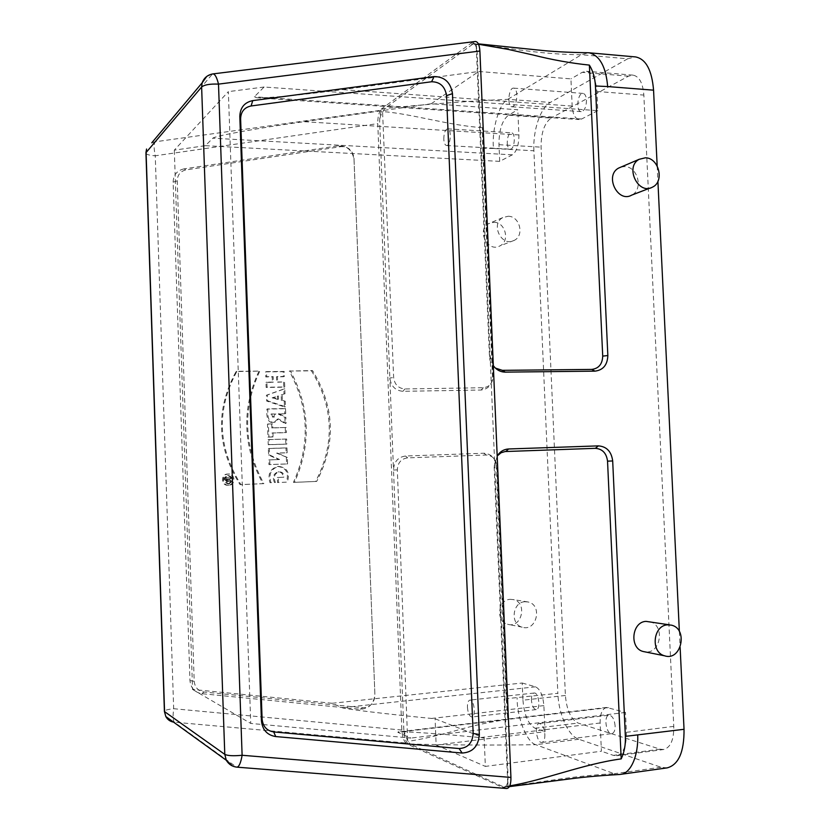 <?xml version="1.0" encoding="UTF-8"?>
<svg xmlns="http://www.w3.org/2000/svg" width="830" height="830" viewBox="0 0 830 830"><rect width="100%" height="100%" fill="white"/><g stroke="black" fill="none" stroke-linecap="round" stroke-linejoin="round"><path stroke-width="0.62" stroke-dasharray="4.15 3.11" d="M225.304 480.103L226.165 480.072L226.082 477.738L231.051 477.53L231.093 478.796L228.447 478.9L228.478 479.844L231.145 480.383L231.197 481.794L228.157 480.954L226.808 481.908L225.304 480.103L225.221 477.769L226.082 477.738M225.221 477.769L231.051 477.53M230.18 477.572L230.221 478.837L231.093 478.796M230.221 478.837L227.057 478.962L227.814 480.518L228.478 478.9L226.196 478.993L226.227 479.854L226.953 480.549L227.617 478.941M229.308 478.869L229.339 479.813M228.478 479.844L231.145 480.383M230.284 480.414L230.325 481.815M231.197 481.794L228.157 480.954M283.58 382.174L283.767 387.195L266.15 387.454L265.963 382.402L272.406 382.319L272.209 376.862L265.766 376.934L265.579 371.892L283.196 371.705L283.383 376.737L276.463 376.81L276.67 382.267L284.555 381.914L284.742 386.956L267.084 387.216L266.897 382.153L273.361 382.07L273.163 376.592L266.7 376.675L266.513 371.612L284.171 371.435L284.358 376.467L277.428 376.55L277.625 382.007L276.67 382.267M277.428 376.55L276.463 376.81M284.358 376.467L283.383 376.737M284.171 371.435L283.196 371.705M265.579 371.892L266.513 371.612M266.7 376.675L265.766 376.934M273.163 376.592L272.209 376.862M273.361 382.07L272.406 382.319M266.897 382.153L265.963 382.402M267.084 387.216L266.15 387.454M284.742 386.956L283.767 387.195M277.625 382.007L284.555 381.914M278.507 399.168L278.382 395.962L273.112 397.612L278.507 399.168L277.542 399.375L277.428 396.19L272.157 397.829L273.807 398.265M273.921 397.829L272.966 398.047M274.761 398.047L275.633 398.296M274.678 398.514L277.542 399.375M278.382 395.962L277.428 396.19M275.612 396.906L274.647 397.124M274.74 397.176L273.786 397.394M273.91 397.404L272.956 397.622M273.112 397.612L272.157 397.829M284.285 401.45L284.493 406.939L266.638 401.014L266.43 395.236L283.829 389L284.016 393.97L281.183 394.935L281.391 400.558L285.261 401.232L285.468 406.742L267.582 400.797L267.364 395.018L284.804 388.762L284.991 393.742L282.159 394.707L282.366 400.34L281.391 400.558M282.159 394.707L281.183 394.935M284.991 393.742L284.016 393.97M284.804 388.762L283.829 389M266.43 395.236L267.364 395.018M267.582 400.797L266.638 401.014M285.468 406.742L284.493 406.939M282.366 400.34L285.261 401.232M274.834 413.963L271.037 414.046C270.788 416.204 271.638 417.22 273.599 417.085L274.834 413.963L271.037 414.046M271.991 413.869C271.742 416.027 272.593 417.044 274.554 416.909L275.788 413.786M284.877 417.365L285.095 423.476L277.542 419.098L274.211 422.273C266.638 424.151 266.513 414.295 266.928 409.076L284.555 408.713L284.742 413.745L278.351 414.118L284.877 417.365L285.852 417.189L286.08 423.31L278.507 418.932L275.176 422.117C267.582 423.995 267.447 414.118 267.872 408.879L285.53 408.516L285.717 413.558L278.351 414.118M279.316 413.703L278.351 413.89M285.717 413.558L284.742 413.745M285.53 408.516L284.555 408.713M266.928 409.076L267.872 408.879M278.507 418.932L277.542 419.098M286.08 423.31L285.095 423.476M279.316 413.931L285.852 417.189M285.25 427.626L285.437 432.669L271.991 433.032L272.136 437.005L267.945 437.13L267.478 424.13L271.669 424.026L271.815 427.979L286.226 427.471L286.412 432.523L272.945 432.897L273.091 436.87L268.889 436.995L268.422 423.974L272.613 423.871L272.759 427.824L271.815 427.979M272.613 423.871L271.669 424.026M267.478 424.13L268.422 423.974M268.889 436.995L267.945 437.13M273.091 436.87L272.136 437.005M272.945 432.897L271.991 433.032M286.412 432.523L285.437 432.669M272.759 427.824L286.226 427.471M285.676 439.153L285.862 444.185L268.225 444.724L268.038 439.672L286.651 439.029L286.838 444.071L269.169 444.621L268.982 439.547L286.651 439.029M268.038 439.672L268.982 439.547M269.169 444.621L268.225 444.724M286.838 444.071L285.862 444.185M286.35 457.569L286.589 463.97L268.941 464.613L268.775 459.934L278.621 459.581L268.598 455.048L268.36 448.542L285.997 447.982L286.174 452.827L276.598 453.149L287.336 457.486L287.574 463.897L269.885 464.551L269.719 459.851L279.586 459.509L269.543 454.965L269.304 448.439L286.983 447.878L287.159 452.734L277.562 453.056L287.336 457.486M276.598 453.149L277.562 453.056M287.159 452.734L286.174 452.827M286.983 447.878L285.997 447.982M269.304 448.439L268.36 448.542M268.598 455.048L269.543 454.965M278.621 459.581L279.586 459.509M268.775 459.934L269.719 459.851M269.885 464.551L268.941 464.613M287.574 463.897L286.589 463.97M286.35 482.168L277.511 482.531L277.334 477.478L282.823 477.26C283.082 473.691 281.495 471.917 278.06 471.917C273.433 473.608 272.24 477.136 274.46 482.489L269.989 482.676C267.468 474.169 270.072 468.763 277.801 466.45C286.319 467.715 289.162 472.955 286.35 482.168L278.475 482.51L278.299 477.437L283.798 477.219C284.057 473.65 282.47 471.865 279.025 471.865C274.388 473.567 273.184 477.094 275.415 482.458L270.933 482.645C268.412 474.127 271.026 468.701 278.766 466.387C287.305 467.653 290.147 472.903 287.325 482.137M270.933 482.645L269.989 482.676M274.46 482.489L275.415 482.458M283.798 477.219L282.823 477.26M278.299 477.437L277.334 477.478M278.475 482.51L277.511 482.531M289.328 371.062L311.478 370.834C333.733 407.042 335.113 443.915 315.628 481.452L293.436 482.386C310.43 444.683 309.061 407.572 289.328 371.062L312.505 370.564C334.801 406.856 336.192 443.801 316.676 481.421L294.432 482.355C311.458 444.569 310.088 407.374 290.313 370.782M293.436 482.386L294.432 482.355M316.676 481.421L315.628 481.452M311.478 370.834L312.505 370.564M258.867 371.363C241.447 409.169 242.796 446.602 262.923 483.662L240.046 484.627C216.744 447.391 215.406 409.719 236.042 371.591L259.79 371.083C242.339 408.972 243.698 446.488 263.857 483.641L240.928 484.606C217.585 447.287 216.246 409.522 236.924 371.311L259.79 371.083M236.042 371.591L236.924 371.311M240.928 484.606L240.046 484.627M263.857 483.641L262.923 483.662M184.021 168.884C177.039 170.461 173.397 174.902 173.117 182.206L189.956 680.59C190.744 688.07 194.739 692.448 201.929 693.693L360.054 709.245C369.132 708.83 374.071 703.757 374.87 694.015L354.026 159.785C352.501 150.406 347.262 145.748 338.318 145.81L184.021 168.884L186.179 169.86L341.089 146.63C348.434 146.578 352.74 150.406 353.995 158.125L374.87 694.015M189.956 680.59L194.199 681.254L177.226 180.805C177.464 174.808 180.442 171.156 186.179 169.86M194.199 681.254C194.853 687.406 198.121 690.996 204.024 692.033L362.772 707.72C370.232 707.378 374.288 703.207 374.942 695.208M493.995 222.295C505.397 222.087 510.191 241.219 499.919 245.898C487.843 252.932 476.264 230.159 488.642 223.633L493.995 222.295M508.168 216.257C519.777 216.07 524.653 235.627 514.206 240.389C501.922 247.568 490.115 224.266 502.721 217.616L508.168 216.257M510.18 599.343L513.345 599.592C527.89 602.466 521.686 628.984 507.524 624.233C495.531 621.38 497.876 599.654 510.18 599.343M524.871 601.729L528.088 601.978C542.903 604.904 536.605 632.024 522.184 627.179C509.973 624.274 512.349 602.051 524.871 601.729M443.801 139.16C443.905 133.039 445.171 129.594 447.619 128.837C451.831 128.681 450.711 146.194 446.561 145.52C444.984 145.177 444.06 143.05 443.801 139.16M507.223 142.905C507.504 146.723 508.489 148.809 510.201 149.161C514.704 149.846 515.97 132.686 511.394 132.8C508.738 133.537 507.348 136.898 507.223 142.905M516.893 95.004C516.592 90.823 515.513 88.53 513.656 88.136C508.541 87.337 506.86 106.863 512.027 106.79C515.098 105.95 516.717 102.017 516.893 95.004M586.499 100.15C586.281 107.018 584.517 110.847 581.208 111.645C575.615 111.687 577.483 92.576 583.013 93.406C585.015 93.8 586.177 96.052 586.499 100.15M544.874 734.467C544.926 739.167 543.93 741.813 541.886 742.404C536.626 743.483 533.898 723.708 539.261 723.521C542.291 724.071 544.158 727.713 544.874 734.467M615.113 725.814C614.366 719.216 612.353 715.668 609.085 715.17C603.296 715.418 606.191 734.737 611.866 733.616C614.076 733.014 615.165 730.41 615.113 725.814M467.435 707.336C467.996 713.261 469.49 716.487 471.907 717.006C476.264 716.933 474.158 699.182 469.915 700.095C468.213 700.613 467.383 703.02 467.435 707.336M531.418 700.157C531.366 695.924 532.269 693.548 534.126 693.029C538.722 692.085 540.952 709.463 536.242 709.588C533.617 709.111 532.009 705.957 531.418 700.157M565.396 695.467L522.952 700.209L522.215 683.017L332.135 703.28L342.209 707.731C344.222 708.986 387.994 714.215 431.579 718.448L435.086 718.79L484.16 737.932L480.404 737.58C440.097 733.793 403.058 731.168 398.265 731.853L397.819 732.299L410.902 738.077L250.753 723.438L228.343 91.632L174.31 150.147L205.384 145.686L212.874 138.195C214.057 136.068 258.701 127.996 303.842 121.688L431.237 103.74L517.796 109.747L508.437 115.194L551.058 118.068C544.387 123.141 541.056 132.831 541.067 147.149L565.396 695.467C566.693 710.107 570.926 719.309 578.095 723.055L660.12 749.179L663.575 749.521C670.495 747.695 673.898 739.976 673.773 726.375L643.852 95.087C642.877 82.99 639.245 76.339 632.968 75.125L628.507 76.163L551.058 118.068M673.773 726.375L626.391 732.33L625.478 712.451L606.637 707.44C602.196 708.644 600.028 713.831 600.132 722.992L601.418 751.223L485.363 766.401L484.16 737.932M625.478 712.451L410.902 738.077M205.384 145.686L499.691 161.362L512.359 154.826C516.685 151.6 518.875 144.98 518.906 134.958L517.796 109.747M597.766 110.66L581.623 119.012L579.143 119.572C575.107 118.773 572.783 114.281 572.171 106.095L570.936 78.881L478.734 71.484L342.375 89.609C303.137 94.848 265.818 98.448 256.709 97.743L254.333 96.778L264.106 87.015L597.766 110.66L596.884 91.476C595.93 79.203 592.454 72.459 586.457 71.266L582.203 72.335L570.936 78.881M264.106 87.015L228.343 91.632M431.237 103.74L478.734 71.484M332.135 703.28L192.57 689.44L174.31 150.147M192.57 689.44L250.753 723.438M522.215 683.017L535.516 686.815C540.164 689.108 542.945 695.374 543.878 705.614L545.02 731.697L436.155 745.018L435.086 718.79M522.952 700.209C524.207 715.055 528.254 724.403 535.101 728.263L545.02 731.697M436.155 745.018L485.363 766.401M626.391 732.33C626.526 746.139 623.288 753.951 616.69 755.746L613.38 755.373L601.418 751.223M499.691 161.362L498.975 144.69C498.944 130.186 502.109 120.35 508.437 115.194M533.898 150.78C532.798 130.59 540.372 107.724 550.352 102.422L507.752 99.341C467.57 101.146 426.537 104.207 384.653 108.502L383.087 108.647L380.804 110.317L155.034 141.816C153.778 144.171 153.851 148.829 155.262 155.781L377.764 123.608L401.855 730.047C402.363 736.781 403.743 741.045 405.995 742.871L408.433 743.981C405.922 742.113 404.407 737.912 403.899 731.375L393.503 470.029C393.949 461.781 397.964 457.102 405.538 456.023L483.849 453.232C491.111 453.771 495.271 458.015 496.319 465.962L506.259 698.704L557.853 693.309L533.898 150.78L493.487 148.477C491.526 129.812 499.328 103.221 507.752 99.341L581.394 54.718L588.47 52.767M493.487 148.477L482.749 148.186L482.438 127.664L493.062 376.332C492.74 383.149 489.503 386.946 483.34 387.724L404.874 388.959C398.327 388.357 394.592 384.56 393.648 377.546L382.589 112.164C380.596 115.121 379.621 118.348 379.652 121.823C379.642 115.463 380.783 111.064 383.087 108.647M382.589 112.164L384.653 108.502L472.81 44.146C511.415 47.881 538.888 54.531 581.394 54.718L627.688 58.795L635.479 56.917M482.749 148.186L492.512 376.727C492.138 384.674 488.362 389.104 481.172 390.017L402.944 391.304C395.308 390.608 390.94 386.178 389.841 378.003L379.652 121.823M482.438 127.664C448.553 125.465 412.583 113.928 383.045 111.583M621.172 166.986L624.741 166.602C637.938 166.602 643.592 189.665 631.744 195.102M649.662 621.639C665.276 624.627 660.877 654.31 645.128 651.892M494.109 465.64L494.784 465.599L497.191 455.971L494.109 465.64L507.846 785.854L505.823 787.027L504.412 786.788C543.484 782.161 570.947 775.926 614.221 773.716L535.807 744.686C494.836 745.33 452.9 745.112 410.03 744.022L504.111 787.151C506.767 786.581 508.085 783.095 508.053 776.704L477.157 52.446C476.721 46.833 475.32 43.845 472.955 43.482L471.305 44.073L478.35 43.855M495.406 368.095C491.775 365.356 489.804 361.61 489.472 356.838L476.13 43.959L477.157 52.446M493.331 365.708L490.125 356.257L489.472 356.838M667.102 767.895L660.971 767.242L578.821 739.26C568.27 736.003 558.569 714.174 557.853 693.309M660.971 767.242L614.221 773.716L619.304 774.504M657.173 165.948L657.91 181.365M679.365 631.505L680.123 647.327M509.786 785.834L507.773 786.186M507.846 785.854L508.053 776.704M506.425 788.469L504.049 788.116L404.905 742.954L405.995 742.871M502.876 786.892L506.248 788.427M212.874 73.912L474.449 41.78L471.305 44.073M474.449 41.77L475.424 41.51M476.223 44.198L474.687 43.544M478.547 44.26L476.13 43.959M627.688 58.795L550.352 102.422M578.821 739.26L535.807 744.686C526.977 742.705 516.768 717.265 517.121 697.833M506.259 698.704L507.721 719.465L496.89 465.931C495.987 459.115 492.418 455.473 486.193 455.016L407.644 457.859C401.149 458.793 397.715 462.798 397.331 469.873L407.655 740.827L410.03 744.022L408.433 743.981M507.721 719.465C491.204 721.685 474.127 725.337 456.5 730.431C437.69 735.453 425.178 738.7 408.163 741.366M397.331 469.873L393.503 470.029L389.841 378.003L393.648 377.546M407.655 740.827L403.899 731.375M236.82 767.159L504.049 788.116M380.804 110.317C378.75 112.631 377.743 117.061 377.764 123.608M401.855 730.047L173.678 708.716C172.723 715.906 172.951 720.419 174.373 722.235L236.332 766.941L232.67 766.08M228.852 485.249L228.644 485.249C221.807 485.56 221.475 474.169 228.312 474.013C235.409 473.287 235.979 485.208 228.852 485.249M227.98 485.26L227.783 485.27C220.956 485.581 220.624 474.21 227.451 474.055C234.537 473.328 235.098 485.228 227.98 485.26M227.939 483.942C233.22 480.819 233.095 477.966 227.565 475.372C222.388 478.412 222.482 481.265 227.814 483.942L227.939 483.942M228.8 483.921C234.091 480.788 233.967 477.924 228.426 475.331C223.239 478.381 223.332 481.244 228.675 483.921L228.8 483.921M229.028 480.923L227.669 481.877L226.165 480.072M226.196 478.993L227.057 478.962M173.117 182.206L177.226 180.805M338.318 145.81L341.089 146.63M354.026 159.785L353.995 158.125M360.054 709.245L362.772 707.72M201.929 693.693L204.024 692.033M608.452 707.606L397.819 732.299M600.132 722.992L480.404 737.58M518.906 134.958L303.842 121.688M512.359 154.826L212.874 138.195M581.623 119.012L254.333 96.778M572.171 106.095L342.375 89.609M543.878 705.614L431.579 718.448M535.516 686.815L342.209 707.731M596.884 91.476L643.852 95.087M628.507 76.163L582.203 72.335M498.975 144.69L541.067 147.149M535.101 728.263L578.095 723.055M660.12 749.179L613.38 755.373M402.944 391.304L404.874 388.959M481.172 390.017L483.34 387.724M492.512 376.727L493.062 376.332M151.755 142.833L155.034 141.816L212.086 74.43L206.753 76.433M472.332 42.278L379.725 110.214M483.849 453.232L486.193 455.016M496.319 465.962L496.89 465.931M405.538 456.023L407.644 457.859M145.966 153.436C146.972 154.681 150.064 155.459 155.262 155.781L173.678 708.716C168.428 709.308 165.336 710.075 164.392 711.02M404.905 742.954L173.563 722.131M226.227 479.854L227.088 479.823M228.509 479.761L227.648 479.792M274.554 416.909L273.599 417.085M275.176 422.117L274.211 422.273M278.766 466.387L277.801 466.45M279.025 471.865L278.06 471.917M502.721 217.616L488.642 223.633M514.206 240.389L499.919 245.898M528.088 601.978L513.345 599.592M522.184 627.179L507.524 624.233M446.561 145.52L510.201 149.161M447.619 128.837L511.394 132.8M583.013 93.406L513.656 88.136M581.208 111.645L512.027 106.79M541.886 742.404L611.866 733.616M539.261 723.521L609.085 715.17M534.126 693.029L469.915 700.095M536.242 709.588L471.907 717.006M606.637 707.44L398.265 731.853M256.709 97.743L579.143 119.572M632.968 75.125L586.457 71.266M616.69 755.746L663.575 749.521M652.598 187.072L650.149 188.016M671.273 625.135L669.52 624.845M621.006 774.297L620.342 774.39M504.111 787.141L509.392 786.633M472.955 43.492L474.656 43.544M228.312 474.013L227.451 474.055M228.644 485.249L227.783 485.27M227.814 483.942L228.675 483.921M227.565 475.372L228.426 475.331M227.669 481.877L226.808 481.908M226.953 480.549L227.814 480.518"/><path stroke-width="1.25" d="M261.44 720.782L262.104 719.102L240.617 118.856C240.876 111.687 244.373 107.392 251.117 105.97L431.59 81.755C440.076 81.859 445.056 86.486 446.54 95.637L473.162 733.471L479.335 734.498L452.485 93.645C450.669 82.398 444.548 76.713 434.132 76.568L252.725 100.627C244.435 102.37 240.14 107.651 239.818 116.47L261.44 720.782C262.404 729.881 267.167 735.141 275.726 736.563L462.134 753.038C472.727 752.405 478.464 746.222 479.335 734.498M262.104 719.102C262.892 726.489 266.762 730.774 273.713 731.936L459.135 748.556C467.767 748.048 472.436 743.026 473.162 733.471M645.429 157.793C658.885 157.825 664.674 181.521 652.598 187.072C638.415 195.507 624.523 167.079 639.11 159.319L645.429 157.793M650.149 188.016L631.744 195.102C617.831 203.35 604.25 175.701 618.558 168.106L621.172 166.986M667.548 624.855L671.273 625.135C688.475 628.559 681.378 661.531 664.602 655.804C650.388 652.411 652.992 625.353 667.548 624.855M645.128 651.892L643.094 651.488C629.161 648.157 631.744 621.836 646.01 621.369L669.52 624.845M625.364 736.366C625.706 744.728 624.316 752.229 621.193 758.89L607.539 461.158C606.481 453.17 602.414 448.895 595.349 448.335L505.148 451.541L501.113 452.744L497.191 455.961C499.982 451.613 503.779 449.279 508.593 448.978L598.389 445.876C606.678 446.53 611.451 451.562 612.685 460.951L625.364 736.366L684.034 729.3C684.221 751.99 678.577 764.855 667.102 767.895L621.006 774.297M478.35 43.855L536.927 49.904C551.483 51.543 568.664 52.487 588.47 52.747L589.165 52.809C599.768 55.558 605.942 66.815 607.664 86.559L595.432 85.978C595.006 77.885 592.983 70.924 589.373 65.093L602.715 356.122C602.393 364.1 598.741 368.53 591.759 369.412L502.368 370.346L495.406 368.095M595.432 85.978L607.84 355.531C607.467 364.91 603.171 370.107 594.975 371.145L505.283 372.131C500.459 372.048 496.485 369.91 493.331 365.708M619.304 774.504L620.352 774.4C630.852 773.602 638.426 755.767 637.741 735.183M589.165 52.798L635.479 56.917C645.875 58.93 651.903 70.021 653.563 90.169L657.173 165.948M657.91 181.365L679.365 631.505M680.123 647.327L684.034 729.3M621.193 758.89C583.179 764.015 543.702 780.335 509.786 785.834M510.927 777.43L242.111 755.269L218.498 84.121C216.91 77.657 215.115 74.233 213.103 73.88L475.424 41.5C477.976 41.77 479.46 44.945 479.885 51.035L510.927 777.43C511.021 784.298 509.641 787.992 506.798 788.5L506.425 788.469M232.67 766.08L226.3 760.259L224.785 754.377L201.628 87.005L202.147 82.824C204.087 77.75 207.739 74.762 213.103 73.88L212.874 73.912M589.373 65.093C571.03 63.215 552.22 59.843 532.943 54.977L508.396 49.437L478.547 44.26M479.885 51.035L218.498 84.121C210.042 83.778 204.419 84.743 201.628 87.005L146.09 152.554L164.568 711.642L224.785 754.377C227.762 755.808 233.541 756.099 242.111 755.269C240.856 762.614 239.175 766.588 237.048 767.169L236.82 767.159M252.725 100.627L251.117 105.97M239.818 116.47L240.617 118.856M434.132 76.568L431.59 81.755M452.485 93.645L446.54 95.637M462.134 753.038L459.135 748.556M275.726 736.563L273.713 731.936M612.685 460.951L607.539 461.158M598.389 445.876L595.349 448.335M508.593 448.978L505.854 451.499M505.283 372.131L502.368 370.346M594.975 371.145L591.759 369.412M607.84 355.531L602.715 356.122M653.563 90.169L607.664 86.559M151.755 142.833L202.147 82.824L206.753 76.433M164.392 711.02L145.945 152.772L146.547 149.026L145.966 153.436M506.798 788.5L237.048 767.169C232.327 766.681 228.748 764.368 226.3 760.259L165.844 716.56L164.413 711.497L165.844 716.56C167.546 719.631 170.119 721.488 173.563 722.131M639.11 159.319L618.558 168.106M664.602 655.804L643.094 651.488M509.392 786.633L569.92 778.893C584.808 776.953 601.366 775.49 619.595 774.483"/></g></svg>
